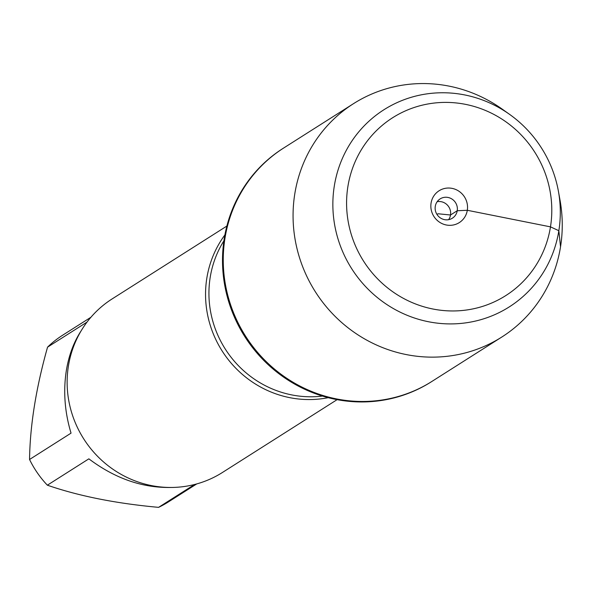<?xml version="1.0" encoding="UTF-8"?>
<svg xmlns="http://www.w3.org/2000/svg" width="591" height="591" viewBox="0 0 591 591"><rect width="100%" height="100%" fill="white"/><g stroke="black" fill="none" stroke-linecap="round" stroke-linejoin="round"><path stroke-width="0.89" d="M353.544 103.639L282.978 148.452A138.257 133.101 57.6 0 0 244.74 336.508A138.257 133.101 57.6 0 0 431.208 381.875L431.962 381.394A138.257 133.101 -122.4 0 1 245.494 336.035A138.257 133.101 -122.4 0 1 283.732 147.972A138.257 133.101 57.6 0 0 224.979 238.203A138.257 133.101 57.6 0 0 284.759 376.925A138.257 133.101 57.6 0 0 431.962 381.394L501.774 337.062A138.257 133.101 -122.4 0 1 354.57 332.593A138.257 133.101 -122.4 0 1 294.791 193.87A138.257 133.101 -122.4 0 1 353.544 103.639A138.257 133.101 -122.4 0 1 502.247 109.15L509.597 114.381A116.819 112.46 57.6 0 0 334.314 185.966A116.819 112.46 57.6 0 0 447.852 323.883A116.819 112.46 57.6 0 0 558.414 191.255A116.819 112.46 57.6 0 0 509.597 114.381M196.751 483.911L168.317 501.966A98.704 95.025 -122.4 0 1 158.58 507.351C115.984 503.473 78.913 496.085 47.361 485.189A98.704 95.025 -122.4 0 1 29.55 459.488C30.023 425.55 36.021 388.102 47.546 347.161A98.704 95.025 -122.4 0 1 62.491 335.311L90.925 317.256M29.55 459.488L71.046 433.137C64.729 412.178 63.148 391.36 66.318 370.668C68.829 355.302 73.809 341.967 81.255 330.65M171.368 487.457C142.608 488.107 115.105 478.562 88.857 458.838L47.361 485.189M158.58 507.351L194.579 484.487M87.032 322.08L47.546 347.161M328.204 397.677A102.819 98.985 -122.4 0 1 206.835 278.132A102.819 98.985 -122.4 0 1 224.875 234.959M226.863 226.058L112.113 298.928A102.819 98.985 57.6 0 0 83.671 438.788A102.819 98.985 57.6 0 0 222.356 472.527L337.099 399.656M558.414 191.255L560.017 200.135A138.257 133.101 -122.4 0 1 501.774 337.062M437.185 201.686A11.421 11 -122.4 0 1 450.512 214.998A11.421 11 -122.4 0 1 448.606 219.667M457.235 210.736A11.421 11 -122.4 0 1 452.374 218.19A11.421 11 -122.4 0 1 436.971 214.437A11.421 11 -122.4 0 1 440.125 198.901A11.421 11 -122.4 0 1 452.292 199.27A11.421 11 -122.4 0 1 457.235 210.736M431.075 203.068A18.853 18.144 57.6 0 0 446.257 224.979A18.853 18.144 57.6 0 0 467.311 210.285A18.853 18.144 57.6 0 0 452.122 188.381A18.853 18.144 57.6 0 0 431.075 203.068M347.9 186.49A105.39 101.46 -122.4 0 1 514.03 128.173A105.39 101.46 -122.4 0 1 485.647 305.37A105.39 101.46 -122.4 0 1 347.9 186.49M560.534 246.831L558.85 230.712L550.48 226.863L467.311 210.285L457.235 210.736L450.512 214.998L438.027 213.765L436.971 214.437M223.9 240.825A101.105 97.338 57.6 0 0 225.193 348.919A101.105 97.338 57.6 0 0 322.479 396.066"/></g></svg>
